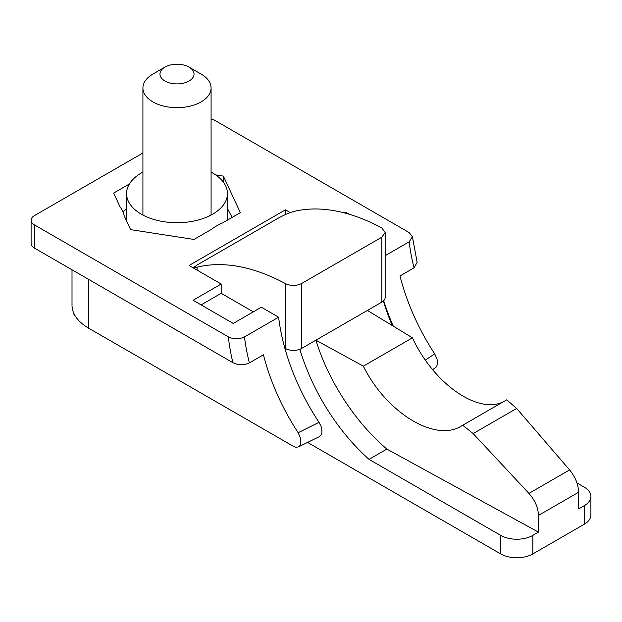 <?xml version="1.0" encoding="UTF-8"?>
<svg xmlns="http://www.w3.org/2000/svg" width="622" height="622" viewBox="0 0 622 622"><rect width="100%" height="100%" fill="white"/><g stroke="black" fill="none" stroke-linecap="round" stroke-linejoin="round"><path stroke-width="0.93" d="M129.392 183.98L113.655 193.069L120.069 206.893A56.796 32.795 180 0 1 124.213 215.826L130.628 229.642L193.978 239.447L211.496 229.331A56.796 32.795 180 0 1 222.832 222.785L240.349 212.67L223.376 176.096L223.376 182.145M215.678 174.906L223.376 176.096M88.643 279.387L88.643 328.198L294.089 446.728L296.088 447.265L298.49 446.884L300.006 445.562L300.768 443.867L300.667 438.479L298.14 432.718L319.016 422.346A159.03 91.815 60 0 1 278.617 317.189L261.341 307.214L233.227 323.448L193.069 300.255L221.183 284.029L221.183 293.304L253.309 311.847M299.734 349.323L299.897 349.416A147.671 85.261 -120 0 0 369.048 459.37L500.71 535.379A22.719 13.116 0 0 0 532.836 535.379L538.458 532.129L538.458 515.436C538.17 507.606 534.998 500.259 528.941 493.409L473.155 433.573L462.706 425.238L461.438 426.008C435.283 442.607 386.324 412.736 363.341 366.164L315.906 340.172C328.354 380.983 355.294 422.33 386.868 449.076L538.458 532.129M532.836 535.379L532.836 553.93A22.719 13.116 180 0 1 500.71 553.93L500.71 535.379M369.048 459.37L386.868 449.076M307.571 442.421L500.71 553.93M142.92 152.981L34.428 215.624A11.359 6.562 0 0 0 31.1 220.258A11.359 6.562 0 0 0 34.428 224.9L228.336 336.852C233.709 339.41 239.089 339.425 244.485 336.899A159.03 91.815 -120 0 0 249.375 362.906C243.808 365.425 238.312 365.339 232.885 362.665A170.397 98.377 60 0 1 228.336 336.852M34.428 224.9L34.428 248.085A11.359 6.562 180 0 1 31.1 243.451L31.1 220.258M34.428 248.085L232.885 362.665M319.016 422.346L321.014 426.264L321.862 429.475L321.901 432.663L320.96 435.252L319.428 436.597L298.49 446.884M249.375 362.906L263.433 354.797A159.03 91.815 -120 0 0 298.14 432.718M88.643 328.198C77.804 321.745 72.261 314.172 72.012 305.488L72.012 269.785M278.617 317.189L244.485 336.899M73.948 313.721L73.948 314.957L74.897 315.51M315.906 340.172L299.897 349.416M285.444 214.543L285.444 209.824L189.049 265.477L221.183 284.029M385.158 235.73L385.842 235.334L385.158 234.937M349.471 214.333L345.684 212.149L345.132 213.105M344.37 212.903L345.684 212.149M285.444 209.824L290.202 212.576M385.158 255.681L409.144 241.826A159.03 91.815 -120 0 0 414.042 267.841L417.105 262.344M211.083 119.043A11.359 6.562 180 0 1 215.158 120.551L409.066 232.504L412.417 236.772L409.144 241.826M576.975 482.952L584.245 487.15A22.719 13.116 180 0 1 590.9 496.426A22.719 13.116 180 0 1 584.245 505.702L578.623 508.944L578.623 492.243C578.343 484.406 575.334 476.973 569.589 469.937L528.941 493.409M532.836 553.93L584.245 524.245A22.719 13.116 0 0 0 590.9 514.977L590.9 496.426M383.276 301.095L383.432 301.188A147.671 85.261 -120 0 0 392.225 325.516M462.706 425.238L506.736 399.822L516.649 408.46L569.589 469.937M383.432 301.188L367.423 310.425L412.44 337.816C433.884 384.217 479.212 415.496 504.31 401.213M432.64 369.693L436.551 366.723L437.53 363.948L437.048 359.003L434.692 353.887L425.378 360.068M414.042 267.841L399.985 275.958A159.03 91.815 -120 0 0 434.692 353.887M393.298 326.169A159.03 91.815 60 0 1 383.665 300.721M412.44 337.816L363.341 366.164M197.081 270.111L197.081 267.196L193.753 267.476L197.081 265.011L277.404 218.641C283.445 215.243 288.802 212.88 293.475 211.542A227.193 131.172 60 0 1 381.83 227.979L385.158 232.519L381.83 237.184L301.507 283.562C296.15 286.042 290.793 286.066 285.444 283.624L285.444 348.491A11.359 6.562 0 0 0 301.507 348.491L381.83 302.113A11.359 6.562 0 0 0 385.158 297.471L385.158 232.581M197.081 267.196A227.193 131.172 60 0 1 285.444 283.624M285.444 348.491L284.822 348.133M221.183 293.304L201.1 304.897M211.083 172.131A50.436 29.117 180 0 1 227.442 193.597A50.436 29.117 180 0 1 177.006 222.715A50.436 29.117 180 0 1 126.569 193.597A50.436 29.117 180 0 1 142.92 172.131M227.442 208.51L232.123 217.42M122.907 211.768L126.569 208.953M164.954 67.114L152.903 74.065A34.078 19.679 -0 0 0 142.92 87.982A34.078 19.679 -0 0 0 144.086 93.075A34.078 19.679 -0 0 0 181.453 107.489A34.078 19.679 -0 0 0 211.083 87.982A34.078 19.679 -0 0 0 209.917 82.889A34.078 19.679 -0 0 0 201.1 74.065L189.049 67.114A17.043 9.835 180 0 1 193.458 71.522A17.043 9.835 180 0 1 181.414 83.573A17.043 9.835 180 0 1 160.546 76.615A17.043 9.835 180 0 1 164.954 67.114A17.043 9.835 180 0 1 189.049 67.114M584.245 505.702L584.245 524.245M538.458 515.436L578.623 492.243M516.649 408.46L473.155 433.573M301.507 348.491L301.507 283.562M381.83 237.184L381.83 302.113M417.121 262.344L412.425 236.764M193.753 268.191L193.753 267.476M227.442 220.126L227.442 193.597M126.569 220.896L126.569 193.597M142.92 87.982L142.92 215.064M211.083 87.982L211.083 215.064"/></g></svg>
